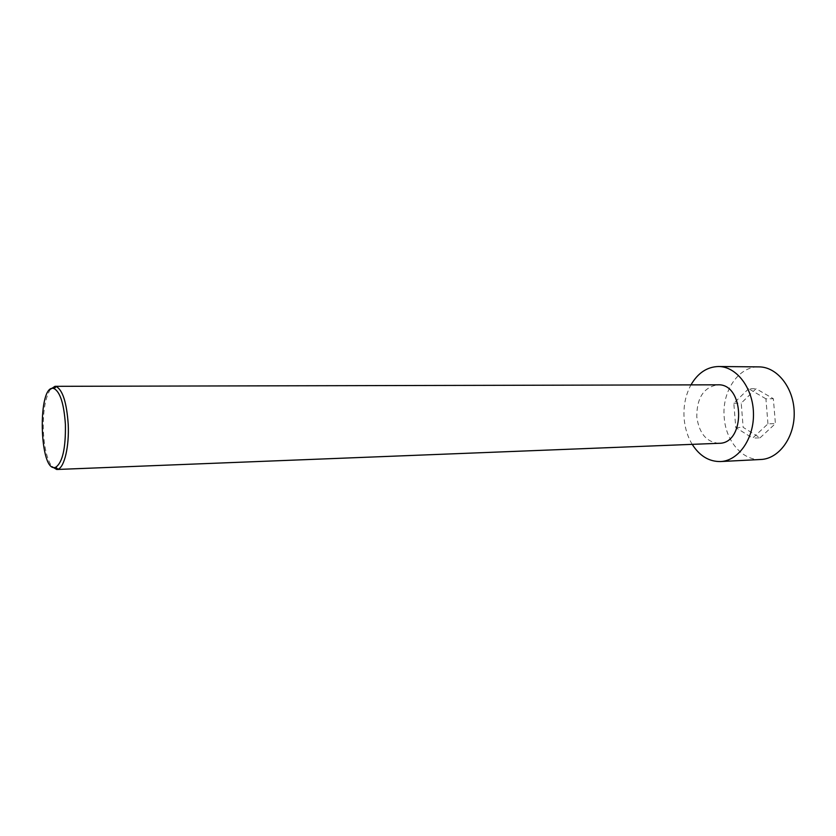 <?xml version="1.0" encoding="UTF-8"?>
<svg xmlns="http://www.w3.org/2000/svg" width="836" height="836" viewBox="0 0 836 836"><rect width="100%" height="100%" fill="white"/><g stroke="black" fill="none" stroke-linecap="round" stroke-linejoin="round"><path stroke-width="0.63" stroke-dasharray="4.18 3.13" d="M760.885 459.486C742.462 460.793 725.721 440.906 724.216 417.498C721.667 391.635 738.439 366.199 758.952 366.889M760.06 437.824L775.4 423.633L773.363 398.73L756.068 388.698L741.218 403.13L743.162 427.353L760.06 437.824L752.64 438.095L767.96 423.842L775.4 423.633M692.208 444.355C687.62 436.758 684.924 428.116 684.12 418.428C683.284 406.045 685.562 394.864 690.964 384.884M767.96 423.842L765.912 398.814L773.363 398.73M765.912 398.814L748.648 388.74L756.068 388.698M50.379 389.336C45.154 397.852 42.824 411.866 43.367 431.376C44.298 448.044 47.171 459.81 51.989 466.676M718.939 443.299C706.493 442.181 699.105 433.351 696.775 416.788C696.806 397.8 703.787 387.141 717.716 384.821M748.648 388.74L733.82 403.234L735.774 427.572L752.64 438.095M733.82 403.234L741.218 403.13M735.774 427.572L743.162 427.353"/><path stroke-width="1.25" d="M690.964 384.884C697.882 372.981 707.057 366.858 718.479 366.513L758.952 366.889C777.072 366.785 793.803 387.726 794.2 412.472C794.837 437.218 778.995 458.839 760.885 459.486L720.475 461.556C709.043 461.691 699.617 455.954 692.208 444.355M718.479 366.513C736.443 366.387 753.058 387.894 753.466 413.329C754.124 438.743 738.418 460.929 720.475 461.556M51.989 466.676L56.733 469.487L57.987 469.226C64.403 467.324 69.346 446.236 68.207 424.26C66.702 402.68 62.721 390.109 56.263 386.535L54.988 386.326L50.379 389.336M54.988 386.326L717.716 384.821C744.751 383.076 746.015 443.916 718.939 443.299L56.733 469.487M65.407 424.489C63.996 403.997 60.223 392.042 54.121 388.615C37.129 382 39.062 474.555 55.761 467.23C62.543 462.496 65.762 448.253 65.407 424.489M55.761 467.23L57.987 469.226M54.121 388.615L56.263 386.535"/></g></svg>
